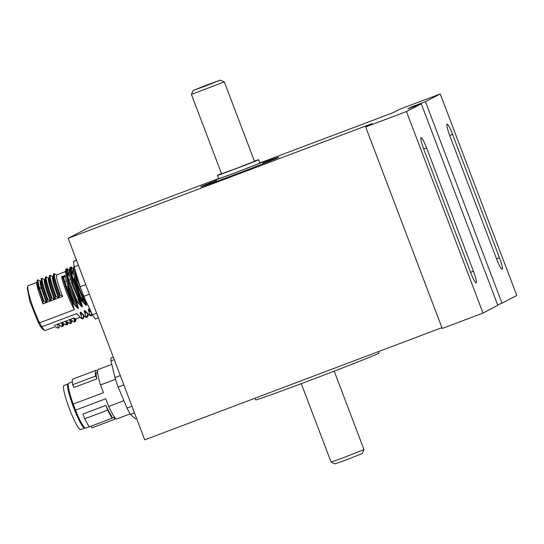 <?xml version="1.0" encoding="UTF-8"?>
<svg xmlns="http://www.w3.org/2000/svg" width="544" height="544" viewBox="0 0 544 544"><rect width="100%" height="100%" fill="white"/><g stroke="black" fill="none" stroke-linecap="round" stroke-linejoin="round"><path stroke-width="0.82" d="M217.192 179.078L88.958 227.487L68.17 238.313L372.157 123.563L365.663 126.949L406.47 111.547L421.28 103.836L407.816 108.916L411.971 106.753L425.435 101.667L440.246 93.956L399.446 109.358L392.945 112.737L262.466 161.99M440.246 93.956L516.8 295.48L501.99 303.192L425.435 101.667M68.17 238.313L144.724 439.838L441.905 327.658M499.44 257.72A11.662 1.544 -110.7 0 1 502.18 269.348A11.662 1.544 -110.7 0 1 496.686 259.155L449.813 135.769A11.662 1.544 -110.7 0 1 447.073 124.148A11.662 1.544 -110.7 0 1 452.567 134.334L499.44 257.72L496.55 258.808M497.631 304.837L501.99 303.192M411.971 106.753L412.168 107.27M421.28 103.836L497.835 305.361L483.018 313.072L406.47 111.547M262.793 162.738A41.8 0.66 159.2 0 1 278.814 157.216A41.8 0.66 159.2 0 1 239.972 172.672A41.8 0.66 159.2 0 1 200.661 186.905A41.8 0.66 159.2 0 1 200.974 186.694A41.8 0.66 159.2 0 1 216.315 180.397M365.663 126.949L442.218 328.474L483.018 313.072M473.457 271.252A11.662 1.544 -110.7 0 1 476.197 282.88A11.662 1.544 -110.7 0 1 470.703 272.687L423.83 149.308A11.662 1.544 -110.7 0 1 421.09 137.68A11.662 1.544 -110.7 0 1 426.584 147.873L473.457 271.252L470.567 272.347M334.193 371.151L363.99 449.589L345.46 456.926L331.085 462.094L301.288 383.649M363.99 449.596L362.209 453.567L346.916 459.612L335.063 463.876L331.092 462.094M254.402 161.092A21.998 0.347 159.2 0 1 258.59 159.725A21.998 0.347 159.2 0 1 235.423 168.892A21.998 0.347 159.2 0 1 217.457 175.345A21.998 0.347 159.2 0 1 221.496 173.59M258.59 159.725L259.835 163.016A21.998 0.347 159.2 0 1 236.674 172.176A21.998 0.347 159.2 0 1 218.708 178.636L217.457 175.345M235.946 168.62L221.571 173.788L191.413 94.411L224.325 81.906L254.476 161.282L235.946 168.62M205.061 86.176L193.202 90.433L206.693 85.068L220.347 80.124L205.061 86.176M207.461 84.918L201.328 87.353L207.461 84.918M255.041 398.194L255.687 399.901A66.001 1.034 -20.8 0 0 317.757 377.434A66.001 1.034 -20.8 0 0 379.086 353.029L378.536 351.58M216.594 179.425L216.566 179.357A24.861 0.388 159.2 0 1 218.64 178.466M259.774 162.846A24.861 0.388 159.2 0 1 262.514 161.996A24.861 0.388 159.2 0 1 239.408 171.19A24.861 0.388 159.2 0 1 216.029 179.656A24.861 0.388 159.2 0 1 216.05 179.629L218.702 178.629M216.566 179.357L218.674 178.561M47.246 299.975L47.022 302.335C42.52 290.632 40.494 283.512 40.956 280.976L41.276 278.582L42.058 278.283C41.847 281.357 43.84 288.483 48.028 299.676L47.246 299.975C43.058 288.782 41.065 281.649 41.276 278.582L40.875 281.296M42.058 278.283L44.329 279.704C43.867 282.241 45.893 289.36 50.395 301.056L48.028 299.676M50.395 301.056L47.022 302.335M51.326 298.432L51.102 300.791C46.6 289.095 44.574 281.976 45.036 279.439L45.356 277.039L46.138 276.746C45.927 279.813 47.92 286.946 52.108 298.139L51.326 298.432C47.138 287.239 45.145 280.106 45.356 277.039L44.955 279.752M46.138 276.746L48.409 278.168C47.947 280.704 49.973 287.817 54.475 299.52L52.108 298.139M54.475 299.52L51.102 300.791M55.406 296.895L55.182 299.254C50.68 287.552 48.654 280.432 49.116 277.896L49.436 275.502L50.218 275.203C50.007 278.276 52 285.403 56.188 296.596L55.406 296.895C51.218 285.702 49.225 278.569 49.436 275.502L49.035 278.215M50.218 275.203L52.489 276.624C52.034 279.16 54.053 286.28 58.555 297.976L56.188 296.596M58.555 297.976L55.182 299.254M59.486 295.351L59.262 297.711C54.76 286.015 52.734 278.895 53.196 276.359L53.516 273.958L54.298 273.666C54.087 276.733 56.08 283.866 60.268 295.059L59.486 295.351C55.298 284.158 53.305 277.025 53.516 273.958L53.115 276.672M54.298 273.666L56.569 275.087C56.114 277.624 58.133 284.736 62.635 296.439L60.268 295.059M62.635 296.439L59.262 297.711M37.978 279.827C37.794 281.01 38.236 283.56 39.304 287.463L43.948 301.22L43.166 301.512L38.522 287.756C37.454 283.852 37.012 281.309 37.196 280.119L37.978 279.827L40.249 281.248C39.923 282.078 40.31 284.485 41.412 288.463L46.315 302.6L43.948 301.22M36.795 282.832L37.196 280.119M46.315 302.6L42.942 303.872L38.039 289.741C36.938 285.756 36.55 283.349 36.876 282.52M42.942 303.872L43.166 301.512M62.771 277.644L61.588 276.706L64.96 275.434L63.553 277.352C65.688 285.199 69 294.039 73.481 303.878L72.699 304.171C68.218 294.331 64.906 285.491 62.771 277.644L63.553 277.352M72.699 304.171L74.372 309.686C69.122 300.24 62.852 283.506 61.588 276.706M80.798 312.086L85.326 316.853L80.798 312.086L80.09 312.351L84.096 315.819M85.326 314.017L85.333 312.433M83.45 302.505L81.994 297.412M74.582 277.95L73.991 278.174L82.396 301.485M84.504 311.304L84.544 311.692M87.55 314.371L87.108 317.132M85.061 316.622L85.843 316.329L87.543 317.104L86.761 317.397L85.326 316.853M87.543 317.104L88.339 314.418M84.878 310.542L89.406 315.316L84.878 310.542L84.17 310.808L88.176 314.276M89.406 312.474L89.42 310.896M88.584 309.76L88.631 310.148M91.637 313.12L91.188 315.588M89.148 315.078L89.93 314.786L91.623 315.561L90.841 315.86L89.406 315.316M91.623 315.561L92.29 314.507M90.658 311.039L88.958 309.006L90.882 311.515M88.958 309.006L88.25 309.271L91.48 312.78M85.204 299.452L76.799 278.997L74.025 265.907M75.113 269.899L78.669 281.908M73.916 266.302L73.515 268.974L77.282 283.696L86.612 305.068L84.939 299.554M86.612 305.068L85.904 305.334L75.915 282.071L73.168 272.585L73.086 268.709L73.583 268.525M75.473 271.47L75.698 271.857M80.859 301.09L81.641 300.798L72.869 278.256L70.795 270.184L70.938 266.934L69.836 267.845L69.435 270.511L73.202 285.233L82.532 306.605L80.859 301.09L72.719 280.534L69.836 267.845M70.652 267.362L71.441 268.165L72.223 267.872L70.938 266.934M71.441 268.165L72.706 273.836L70.931 270.932M82.532 306.605L81.824 306.877L71.835 283.608L69.088 274.122L69.006 270.252L69.503 270.062M71.393 273.006L71.998 274.101L72.706 273.836M67.721 321.932L69.564 323.415L71.223 323.265L72.012 321.11L71.23 321.409L70.781 323.292M66.463 320.831L69.836 319.552L70.346 323.122M70.441 323.564L69.564 323.415M71.23 321.409L70.026 320.538M63.648 323.483L65.484 324.958L66.266 324.659L65.756 321.096L66.987 322.021L67.776 321.98M62.383 322.368L65.756 321.096M65.946 322.082L67.15 322.946L67.932 322.653C67.857 324.394 67.381 325.094 66.497 324.768L65.484 324.958M67.15 322.946L66.701 324.829M66.497 324.768L65.552 324.931M68 322.17L67.932 322.653M59.561 325.013L61.404 326.495L63.063 326.346L63.852 324.19L63.07 324.489L61.866 323.619M58.303 323.911L61.676 322.633L62.186 326.203M63.07 324.489L62.621 326.373M63.063 326.346L61.404 326.495M63.92 323.714L63.852 324.19M58.976 327.889L57.324 328.039L58.976 327.889L59.881 325.285M55.481 326.556L57.324 328.039M54.223 325.448L57.596 324.176L58.106 327.74M57.596 324.176L59.616 325.06M71.801 320.396L73.644 321.878L75.303 321.728L76.092 319.573L75.31 319.865L74.861 321.749M70.543 319.287L73.916 318.016L74.426 321.579M75.303 321.728L73.644 321.878M75.31 319.865L74.106 319.002M71.978 300.574L68.333 290.102L67.796 290.306M74.236 304.558L68.054 286.45L68.333 290.102M68.054 286.45L66.592 287.001M74.372 309.686L39.624 322.803L41.793 326.808L40.317 326.284L38.209 322.395L39.624 322.803A23.984 3.169 69.3 0 1 30.797 300.669A23.984 3.169 69.3 0 1 27.941 285.981A23.984 3.169 69.3 0 1 28.261 285.634L36.856 282.384M27.941 285.981L27.2 287.66L29.886 301.498L38.209 322.395M40.317 326.284L43.064 329.678M81.24 318.396L80.981 318.158L81.763 317.866L83.463 318.641L82.681 318.94L81.24 318.396L76.718 313.623L41.793 326.808A23.984 3.169 69.3 0 0 44.724 330.453A23.984 3.169 69.3 0 0 45.2 330.5L55.536 326.604M81.246 315.554L81.253 313.976M79.37 304.048L77.914 298.955M64.804 281.642L66.422 281.03M68.884 280.099L70.502 279.487M73.916 318.016L75.745 318.974L80.016 317.356M61.676 322.633L63.696 323.524M69.836 319.552L71.856 320.443M83.47 315.908L83.028 318.668M80.152 297.514L75.256 283.839L74.474 284.138M83.463 318.641L84.259 315.955M76.718 313.623L80.981 318.158M66.572 268.899L67.361 269.708L68.626 275.373L67.619 275.754M65.226 276.658L63.662 277.25M67.361 269.708L68.143 269.409L66.858 268.478L66.715 271.721L68.789 279.793L77.561 302.335L76.779 302.634L68.639 282.078L65.756 269.382L66.858 268.478M71.998 274.101L71.468 273.299M68.979 270.266L68.143 269.409M73.059 268.722L72.223 267.872M75.256 283.839L73.991 278.174M76.779 302.634L78.452 308.149L69.122 286.776L65.355 272.054L65.756 269.382M66.851 272.469L68.626 275.373M64.96 275.434C66.225 282.227 72.495 298.969 77.744 308.414L73.481 303.878M78.452 308.149L77.744 308.414M81.763 317.866L80.09 312.351M85.843 316.329L84.17 310.808M89.93 314.786L88.25 309.271M85.904 305.334L81.641 300.798M81.824 306.877L77.561 302.335M76.398 259.978L73.44 261.494L74.215 266.846L80.097 286.756L83.749 296.364L92.432 314.813L95.309 319.07L98.403 317.907M76.534 260.324L73.44 261.494M78.411 265.261L74.215 266.846M85.762 284.621L80.097 286.756M89.413 294.229L83.749 296.364M96.628 313.235L92.432 314.813M123.848 384.887L118.164 387.036L127.01 408.048L131.94 406.191M127.01 408.048A33 4.366 69.3 0 0 130.451 414.399L134.484 412.876M130.451 414.399L135.334 418.724L136.53 418.268M114.267 359.659L110.983 360.896A33 4.366 69.3 0 1 111.207 357.802L113.268 357.02M110.983 360.896L114.947 377.59L120.312 375.564M118.164 387.036A33 4.366 -110.7 0 1 114.947 377.59M114.981 417.806A26.398 3.488 -110.7 0 1 114.852 419.234L91.909 427.897L91.195 426.129M114.852 419.234L114.09 417.357M108.004 409.856L107.644 409.992M68.034 383.948L63.954 385.492A23.542 3.114 69.3 0 0 69.482 408.959A23.542 3.114 69.3 0 0 80.58 429.536L84.66 427.999A23.542 3.114 -110.7 0 1 73.562 407.422A23.542 3.114 -110.7 0 1 68.034 383.948A23.542 3.114 -110.7 0 1 68.224 383.921M72.332 381.861L68.694 383.228A23.984 3.169 69.3 0 0 68.374 383.581L67.878 384.696A23.1 3.053 69.3 0 0 73.488 407.055A23.1 3.053 69.3 0 0 84.048 427.536L85.156 428.046A23.984 3.169 69.3 0 0 85.632 428.101L89.264 426.727M123.923 400.717L108.684 406.47L105.747 398.738L75.507 410.156A23.984 3.169 69.3 0 0 85.156 428.046M75.507 410.156L73.202 404.097L103.448 392.68L100.511 384.955L115.498 379.297M68.374 383.581A23.984 3.169 69.3 0 0 73.202 404.097M95.588 375.53L96.179 375.306M97.566 372.327L96.635 372.681A23.984 3.169 69.3 0 0 96.757 378.882L95.676 376.02L72.733 384.683A26.398 3.488 -110.7 0 1 72.842 379.08L95.785 370.416A26.398 3.488 -110.7 0 1 97.526 371.566M95.676 376.02A26.398 3.488 -110.7 0 1 95.785 370.416M96.757 378.882L73.821 387.546L72.733 384.683M111.629 416.058L112.282 418.166A26.398 3.488 -110.7 0 1 107.692 410.108L105.896 405.389A23.984 3.169 69.3 0 0 111.629 416.058L111.01 416.289M112.282 418.166L89.338 426.829A26.398 3.488 -110.7 0 1 84.748 418.771L107.692 410.108M105.896 405.389L82.953 414.052L84.748 418.771M108.684 406.47A26.398 3.488 69.3 0 0 116.729 418.948L130.145 413.882M111.806 364.371L98.083 369.553A26.398 3.488 69.3 0 0 100.511 384.955M452.567 134.334L449.684 135.429M426.584 147.873L423.701 148.961M41.412 288.463L39.304 287.463L38.522 287.756L38.039 289.741M64.831 276.087L61.826 277.216M193.202 90.433L191.42 94.404M220.347 80.124L224.318 81.906M263.167 163.724L262.514 161.996M216.689 181.383L216.029 179.656M71.223 323.265L70.441 323.558M43.064 329.684L44.724 330.453M40.113 281.16L40.936 280.847M44.193 279.616L45.016 279.303M48.273 278.079L49.103 277.766M52.353 276.536L53.183 276.223M56.433 274.999L65.423 271.606M109.63 412.923L109.194 413.093M112.248 418.05L114.505 417.2"/></g></svg>
